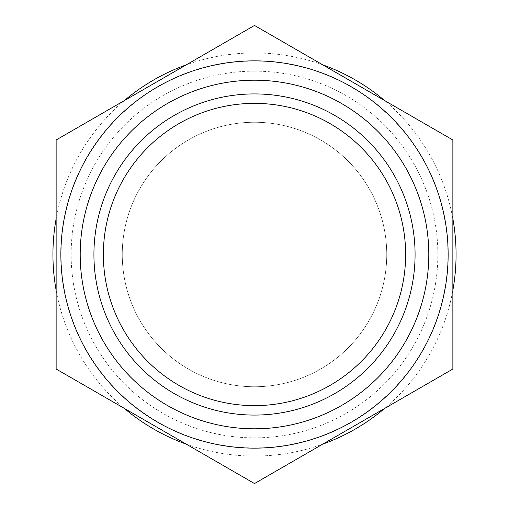 <?xml version="1.0" encoding="UTF-8"?>
<svg xmlns="http://www.w3.org/2000/svg" width="509" height="509" viewBox="0 0 509 509"><rect width="100%" height="100%" fill="white"/><g stroke="black" fill="none" stroke-linecap="round" stroke-linejoin="round"><path stroke-width="0.38" stroke-dasharray="2.54 1.91" d="M254.5 71.133A183.367 183.367 0 0 1 437.867 254.5A183.367 183.367 0 0 1 254.5 437.867A183.367 183.367 0 0 1 71.133 254.5A183.367 183.367 0 0 1 254.5 71.133M254.5 447.914A193.414 193.414 0 0 0 447.914 254.5A193.414 193.414 0 0 0 254.5 61.086A193.414 193.414 0 0 0 61.086 254.5A193.414 193.414 0 0 0 254.5 447.914M254.5 386.745A132.245 132.245 0 0 1 122.255 254.5A132.245 132.245 0 0 1 254.5 122.255A132.245 132.245 0 0 1 386.745 254.5A132.245 132.245 0 0 1 254.5 386.745A132.245 132.245 0 0 1 122.255 254.5A132.245 132.245 0 0 1 254.5 122.255A132.245 132.245 0 0 1 386.745 254.5A132.245 132.245 0 0 1 254.5 386.745M322.7 64.828A201.564 201.564 0 0 0 186.3 64.828L56.136 139.975L56.136 369.025L254.5 483.55L384.664 408.403A201.564 201.564 0 0 0 452.864 290.27L452.864 218.73A201.564 201.564 0 0 0 384.664 100.597L254.5 25.45L186.3 64.828M186.3 444.172A201.564 201.564 0 0 0 322.7 444.172M254.5 448.143A193.643 193.643 0 0 0 448.143 254.5A193.643 193.643 0 0 0 254.5 60.857A193.643 193.643 0 0 0 60.857 254.5A193.643 193.643 0 0 0 254.5 448.143M254.5 93.923A160.577 160.577 0 0 1 415.077 254.5A160.577 160.577 0 0 1 254.5 415.077A160.577 160.577 0 0 1 93.923 254.5A160.577 160.577 0 0 1 254.5 93.923M56.136 290.27A201.564 201.564 0 0 0 124.336 408.403M384.664 408.403L452.864 369.025L452.864 290.27M452.864 218.73L452.864 139.975L384.664 100.597M124.336 100.597A201.564 201.564 0 0 0 56.136 218.73"/><path stroke-width="0.76" d="M254.5 93.923A160.577 160.577 0 0 1 415.077 254.5A160.577 160.577 0 0 1 254.5 415.077A160.577 160.577 0 0 1 93.923 254.5A160.577 160.577 0 0 1 254.5 93.923A160.577 160.577 0 0 0 93.923 254.5A160.577 160.577 0 0 0 254.5 415.077M322.7 64.828A201.564 201.564 0 0 1 384.664 100.597M452.864 218.73A201.564 201.564 0 0 1 452.864 290.27M384.664 408.403A201.564 201.564 0 0 1 322.7 444.172M254.5 80.199A174.301 174.301 0 0 1 428.801 254.5A174.301 174.301 0 0 1 254.5 428.801A174.301 174.301 0 0 1 80.199 254.5A174.301 174.301 0 0 1 254.5 80.199M254.5 60.857A193.643 193.643 0 0 1 448.143 254.5A193.643 193.643 0 0 1 254.5 448.143A193.643 193.643 0 0 1 60.857 254.5A193.643 193.643 0 0 1 254.5 60.857M452.864 139.975L254.5 25.45L56.136 139.975L56.136 369.025L254.5 483.55L452.864 369.025L452.864 139.975M124.336 100.597A201.564 201.564 0 0 1 186.3 64.828M56.136 290.27A201.564 201.564 0 0 1 56.136 218.73M186.3 444.172A201.564 201.564 0 0 1 124.336 408.403M254.5 405.635A151.135 151.135 0 0 0 405.635 254.5A151.135 151.135 0 0 0 254.5 103.365A151.135 151.135 0 0 0 103.365 254.5A151.135 151.135 0 0 0 254.5 405.635"/></g></svg>
